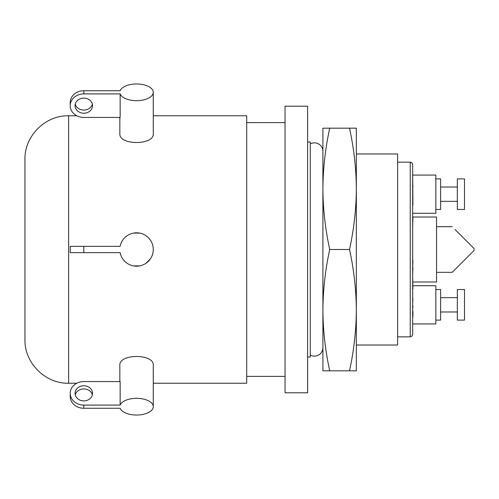 <?xml version="1.0" encoding="UTF-8"?>
<svg xmlns="http://www.w3.org/2000/svg" width="499" height="499" viewBox="0 0 499 499"><rect width="100%" height="100%" fill="white"/><g stroke="black" fill="none" stroke-linecap="round" stroke-linejoin="round"><path stroke-width="0.75" d="M436.556 272.329L452.213 272.329L474.05 250.492L474.05 248.508L455.026 229.484L474.05 248.508M92.346 394.915A8.732 7.566 -0 0 0 83.807 388.927A8.732 7.566 -0 0 0 75.262 394.915M83.807 400.903A8.732 7.566 -0 0 0 92.54 393.337A8.732 7.566 -0 0 0 83.807 385.771A8.732 7.566 -0 0 0 75.068 393.337A8.732 7.566 -0 0 0 83.807 400.903M83.807 98.097A8.732 7.566 0 0 1 92.54 105.663A8.732 7.566 0 0 1 83.807 113.229A8.732 7.566 0 0 1 75.068 105.663A8.732 7.566 0 0 1 83.807 98.097M92.346 104.085A8.732 7.566 0 0 1 83.807 110.073A8.732 7.566 0 0 1 75.262 104.085M139.832 265.892L133.314 265.898M120.147 405.101L83.807 405.101A13.585 11.764 -0 0 1 70.216 393.337A13.585 11.764 -0 0 1 83.807 381.567L120.147 381.567L120.147 405.101A16.716 8.358 0 0 1 138.142 398.358A16.716 8.358 0 0 1 153.274 406.679A16.716 8.358 0 0 1 138.142 415A16.716 8.358 0 0 1 120.147 408.257A16.716 8.358 -0 0 0 138.142 415A16.716 8.358 -0 0 0 153.274 406.679L153.274 383.232L246.712 383.232L246.712 115.768L153.274 115.768L153.274 92.321L153.274 133.682C154.31 145.452 118.812 145.452 119.841 133.682L119.841 117.433M153.274 406.679L153.274 365.318C154.316 353.566 118.831 353.529 119.841 365.318L119.841 381.567M120.147 246.344A16.716 16.716 0 0 1 153.274 249.5A16.716 16.716 0 0 1 120.147 252.656L70.216 252.656L70.216 246.344L120.147 246.344M139.832 233.108L133.308 233.102M120.147 90.743A16.716 8.358 180 0 1 138.142 84A16.716 8.358 180 0 1 153.274 92.321A16.716 8.358 180 0 0 138.142 84A16.716 8.358 180 0 0 120.147 90.743L83.807 90.743L83.807 93.899L120.147 93.899A16.716 8.358 180 0 0 138.142 100.642A16.716 8.358 180 0 0 153.274 92.321M356.336 153.979L397.628 153.979L397.628 345.021L356.336 345.021M307.615 142.015L310.284 142.015L310.284 356.985L307.615 356.985M307.615 373.589L307.615 392.788L285.048 392.788L285.048 106.212L307.615 106.212L307.615 373.589M24.95 339.557L24.95 159.443C24.351 136.102 45.29 115.163 68.625 115.768L68.625 383.232C45.29 383.837 24.351 362.898 24.95 339.557M145.851 263.397L150.455 258.794M83.807 90.743A13.585 11.764 0 0 0 70.216 102.507L70.216 105.663A13.585 11.764 0 0 0 83.807 117.433L120.147 117.433L120.147 93.899M70.216 393.337L70.216 396.493A13.585 11.764 -0 0 0 83.807 408.257L120.147 408.257M70.216 105.663A13.585 11.764 0 0 1 83.807 93.899M322.903 144.436L322.903 128.187L329.733 128.187C325.311 148.403 323.034 168.625 322.903 188.84L322.903 144.436M356.336 347.965L356.336 310.16C356.199 289.9 353.922 269.678 349.506 249.5C353.928 229.278 356.205 209.062 356.336 188.84L356.336 164.227M356.336 310.16C356.199 330.394 353.922 350.616 349.506 370.813L356.336 370.813L356.336 128.187L329.733 128.187M322.903 164.227L322.903 347.965M322.903 370.813L322.903 310.16C323.034 330.394 325.311 350.616 329.733 370.813L322.903 370.813M322.903 188.84C323.034 209.062 325.311 229.278 329.733 249.5C325.317 269.678 323.04 289.9 322.903 310.16M356.336 188.84C356.205 168.625 353.928 148.403 349.506 128.187M349.506 370.813L329.733 370.813M349.506 249.5L329.733 249.5M322.903 151.353A8.489 8.489 0 0 0 310.284 143.93M322.903 347.647A8.489 8.489 0 0 1 310.284 355.07M412.673 175.074L435.839 175.074L435.839 213.285L412.916 213.285M412.916 285.715L435.839 285.715L435.839 323.926L412.673 323.926M464.5 194.18L464.5 178.898L457.334 178.898L457.334 209.461L464.5 209.461L464.5 194.18M435.839 209.461L440.617 209.461L440.617 178.898L435.839 178.898M464.5 304.82L464.5 289.539L457.334 289.539L457.334 320.102L464.5 320.102L464.5 304.82M435.839 320.102L440.617 320.102L440.617 289.539L435.839 289.539M412.673 164.576L412.673 334.424L411.949 336.151L410.247 336.85L410.247 162.15L411.949 162.849L412.673 164.576M412.673 304.82L412.673 305.937M412.673 317.214L412.673 326.29M412.916 205.033L412.673 172.71M412.673 205.033L412.916 203.467M412.673 301.253L412.916 298.452L412.673 301.253M412.673 317.021L412.673 307.509M412.673 267.37L412.916 260.409L412.673 267.37M412.916 217.24L412.673 227.164L412.673 207.334M412.916 307.509L412.916 305.937M412.916 317.021L412.673 315.449M412.916 315.449L412.916 311.476M412.916 301.253L412.673 302.144M412.916 186.969L412.673 182.191M412.673 288.983L412.673 289.57M412.916 288.983L412.673 275.866M412.673 274.113L412.916 267.37M412.673 258.657L412.673 244.953M412.673 243.2L412.673 229.496M412.916 281.979L436.556 281.979L436.556 217.021L412.916 217.021M83.807 246.344L83.807 252.656M83.807 405.101L83.807 408.257M285.048 376.396L246.712 376.396M68.625 383.232L76.84 383.232M68.625 115.768L76.84 115.768M285.048 122.604L246.712 122.604M452.213 226.671L436.556 226.671M457.334 187.019L440.617 187.019M457.334 201.347L440.617 201.347M457.334 297.654L440.617 297.654M457.334 311.981L440.617 311.981M410.247 162.15L397.628 162.15M410.247 336.85L397.628 336.85"/></g></svg>
